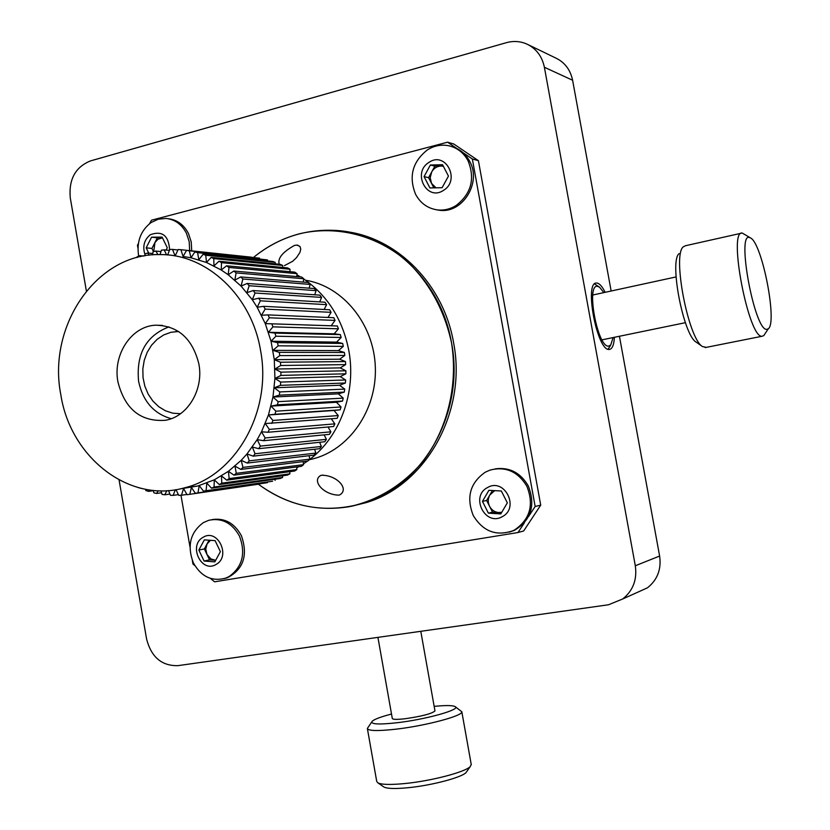 <?xml version="1.0" encoding="UTF-8"?>
<svg xmlns="http://www.w3.org/2000/svg" width="830" height="830" viewBox="0 0 830 830"><rect width="100%" height="100%" fill="white"/><g stroke="black" fill="none" stroke-linecap="round" stroke-linejoin="round"><path stroke-width="1.25" d="M605.163 292.316C602.29 286.589 599.582 283.497 597.019 283.061L596.48 283.04C583.915 281.93 597.133 351.246 609.147 349.451L609.282 349.451C612.229 349.077 613.93 345.031 614.408 337.291M119.074 479.948L146.588 639.007C151.299 657.153 161.746 666.034 177.952 665.65L608.535 604.759L622.687 598.99C633.062 590.68 637.264 579.599 635.303 565.759L544.387 67.272C542.115 56.367 536.294 48.638 526.915 44.083C520.348 41.199 513.5 40.732 506.383 42.683L90.387 160.937C75.333 167.121 68.631 179.456 70.28 197.934L86.372 290.967M611.15 291.019L572.607 80.251C570.428 69.834 564.836 62.437 555.82 58.059L528.212 44.716M636.091 592.942L647.483 587.806C657.443 579.838 661.489 569.245 659.622 556.048L619.429 336.254M338.785 495.137C323.389 494.929 311.281 480.446 320.857 475.414L321.542 475.248C336.98 475.019 349.689 489.14 339.761 494.898L338.785 495.137M279.212 264.241C277.448 258.348 282.563 252.061 294.557 245.379L296.891 245.099L299.993 246.458L300.751 249.145L299.952 252.382L296.497 257.663L292.689 261.263L284.472 265.621M309.362 459.706L312.09 459.083C348.87 450.285 376.986 410.269 375.336 367.233C373.977 324.188 343.039 286.215 305.585 280.239M348.87 506.767C377.308 500.573 401.782 485.758 422.273 462.341C447.308 429.857 458.305 385.483 451.52 342.8C444.465 310.534 429.795 283.487 407.499 261.668C376.934 235.243 337.302 225.231 300.45 233.541C283.206 237.94 267.571 245.888 253.544 257.404C277.811 237.764 305.284 228.779 335.963 230.439C390.474 233.365 441.218 281.349 451.52 342.8C465.132 411.971 423.694 485.394 364.111 502.99C326.065 514.019 290.905 507.815 258.628 484.388C285.873 504.422 315.95 511.882 348.87 506.767M178.585 331.481L171.011 332.27L163.749 334.926L157.161 339.294L151.558 345.187L147.19 352.314L144.233 360.345L142.833 368.935L143.04 377.692L144.856 386.209L148.186 394.126L152.886 401.066L158.748 406.721L165.523 410.829L172.899 413.195L180.535 413.703M149.545 223.675L151.496 220.199L447.577 142.189L453.834 144.026L478.422 160.688L540.714 505.159L523.647 530.972L517.962 532.538L214.586 581.82L210.405 578.386M138.34 243.678L137.458 245.265L137.946 248.087M194.822 565.583L192.965 564.047L192.353 560.551M189.997 547.001L180.982 495.261M517.962 532.538L524.415 522.776M528.668 516.333L535.153 506.508L540.714 505.159M478.422 160.688L472.353 158.987L535.153 506.508M472.353 158.987L463.005 152.647M456.874 148.487L447.577 142.189M351.256 506.331L366.383 502.565C425.842 485.011 467.176 411.794 453.605 342.832C443.739 284.514 397.394 237.878 345.705 231.56M309.144 459.872C339.947 437.12 356.578 392.144 348.828 350.623C342.676 319.467 327.643 295.584 303.739 278.973M300.533 276.919L296.933 274.834M290.842 271.784L289.929 271.379M260.527 350.322C251.646 295.885 206.909 254.167 160.522 254.603C97.224 252.351 47.134 325.578 60.798 394.572C70.343 457.517 129.304 503.748 184.613 487.812C235.699 475.673 272.354 411.307 260.527 350.322M180.452 488.818L197.789 486.007L214.275 479.844L228.395 471.347L241.188 460.328L246.987 453.948L257.175 439.63L261.502 431.787L268.443 414.979L272.966 397.031L274.927 378.428L274.284 359.66L271.026 341.223L265.268 323.607L257.155 307.276L252.289 299.734L241.084 286.111L228.209 274.751L221.237 269.999L206.494 262.488L190.993 257.777L183.088 256.501L186.543 250.359L259.603 258.182L189.292 250.795L190.993 257.777L194.874 251.947L267.447 259.904L197.592 252.642L198.816 259.78L203.091 254.302L272.634 261.45L275.155 262.332L205.767 255.246L206.494 262.488L211.152 257.404L280.239 264.345L282.698 265.444L213.756 258.587L213.984 265.901L218.985 261.243L287.637 267.914L290.012 269.242L221.517 262.664L221.237 269.999L226.559 265.797L294.775 272.147L297.057 273.682L228.987 267.447L228.209 274.751L233.811 271.037L301.612 277.013L303.78 278.756L236.114 272.904L234.838 280.135L240.69 276.93L308.096 282.49L310.14 284.42L242.868 279.005L241.084 286.111L247.164 283.445L314.186 288.55L316.095 290.656L249.187 285.728L246.915 292.658L253.171 290.552L319.841 295.138L321.594 297.42L255.038 293.011L252.289 299.734L258.68 298.198L325.018 302.224L326.615 304.662L260.371 300.813L257.155 307.276L263.639 306.322L329.686 309.766L331.108 312.339L265.154 309.102L261.492 315.255L268.038 314.892L333.816 317.714L335.05 320.401L269.356 317.797L265.268 323.607L337.374 326.003L331.191 325.785L335.05 320.401M117.933 381.914C124.915 409.159 140.695 421.951 165.263 420.302C187.456 416.888 203.89 389.727 198.878 363.986C192.519 338.567 178.035 325.64 155.449 325.194C131.254 326.252 112.621 354.856 117.933 381.914M169.009 326.854C146.173 335.642 136.037 353.808 138.6 381.354C142.926 401.305 153.789 413.745 171.208 418.683M144.752 255.858L145.074 253.814L147.719 253.015L149.224 255.204M152.741 253.513L147.719 253.015M143.611 256.055L139.751 255.692L140.54 256.678M139.751 255.692L137.178 256.729L137.106 257.507M138.008 487.542L141.556 488.445M149.452 489.928L148.456 491.37L145.831 490.53L145.613 489.306M148.456 491.37L153.374 490.706M158.157 490.727L156.569 493.445L153.882 492.844L153.301 490.395M156.569 493.445L161.56 492.75M166.82 490.665L164.807 494.784L162.089 494.421L160.947 490.8M164.807 494.784L169.911 494.068M175.369 489.762L173.128 495.386L170.378 495.271L168.532 490.551M173.128 495.386L178.377 494.628M195.32 493.279L267.426 482.676L195.32 493.279L191.44 487.459L189.78 494.317L187.051 494.701L183.586 488.569L181.459 495.23L178.72 495.365L176.012 489.659M181.459 495.23L186.906 494.441M189.78 494.317L259.686 484.014M203.475 491.101L272.582 481.234L203.475 491.101L199.21 485.623L198.017 492.647M267.426 482.676L267.55 481.95M211.474 488.185L214.057 487.065L282.594 477.458L280.146 478.505L211.474 488.185L206.836 483.081L206.131 490.229M275.093 480.404L275.218 479.201M219.255 484.544L221.766 483.185L289.877 473.826L287.502 475.092L219.255 484.544L214.275 479.844L214.057 487.065M282.594 477.458L282.646 475.766M226.766 480.176L229.173 478.588L296.891 469.552L294.608 471.035L226.766 480.176L221.475 475.922L221.766 483.185M289.877 473.826L289.795 471.679M233.977 475.134L236.27 473.318L303.583 464.644L301.415 466.325L233.977 475.134L228.395 471.347L229.173 478.588M296.891 469.552L296.601 466.958M240.814 469.417L242.972 467.404L309.922 459.135L307.878 461.013L240.814 469.417L234.973 466.138L236.27 473.318M303.583 464.644L303.043 461.625M247.236 463.078L249.259 460.858L315.867 453.066L313.958 455.12L247.236 463.078L241.188 460.328L242.972 467.404M309.922 459.135L309.05 455.712M253.212 456.147L255.08 453.751L321.366 446.457L319.612 448.688L253.212 456.147L246.987 453.948L249.259 460.858M315.867 453.066L314.601 449.248M258.701 448.677L260.381 446.104L326.387 439.35L324.789 441.747L258.701 448.677L252.33 447.028L255.08 453.751M321.366 446.457L319.643 442.286M263.65 440.699L265.154 437.97L330.89 431.808L329.469 434.339L263.65 440.699L257.175 439.63L260.381 446.104M326.387 439.35L324.125 434.847M268.028 432.264L269.335 429.401L334.853 423.86L333.608 426.516L268.028 432.264L261.502 431.787L265.154 437.97M330.89 431.808L328.016 427.004M271.804 423.435L272.914 420.457L338.235 415.56L337.188 418.32L265.268 423.549L269.335 429.401M334.853 423.86L331.274 418.787M338.235 415.56L334.034 410.477L340.175 409.823L274.958 414.274L268.443 414.979L272.914 420.457M274.958 414.274L275.861 411.192L341.026 406.959L336.482 402.27L342.551 401.056L277.469 404.822L271.016 406.119L275.861 411.192M340.175 409.823L341.026 406.959M277.469 404.822L278.143 401.658L343.205 398.13L338.329 393.845L344.305 392.102L279.305 395.153L272.966 397.031L278.143 401.658M342.551 401.056L343.205 398.13M279.305 395.153L279.762 391.936L344.74 389.114L339.574 385.265L345.405 382.993L280.457 385.338L274.274 387.786L279.762 391.936M344.305 392.102L344.74 389.114M280.457 385.338L280.685 382.08L345.633 379.974L340.207 376.602L345.861 373.811L280.924 375.419L274.927 378.428L280.685 382.08M345.405 382.993L345.633 379.974M280.924 375.419L280.924 372.151L345.871 370.782L340.227 367.887L345.664 364.609L280.696 365.49L274.938 369.039L280.924 372.151M345.861 373.811L345.871 370.782M280.696 365.49L280.467 362.233L345.456 361.579L339.626 359.203L344.813 355.437L279.772 355.603L274.284 359.66L280.467 362.233M345.664 364.609L345.456 361.579M279.772 355.603L279.316 352.366L344.388 352.449L338.412 350.592L343.309 346.38L278.164 345.82L272.977 350.364L279.316 352.366M344.813 355.437L344.388 352.449M278.164 345.82L277.49 342.645L342.676 343.433L336.596 342.116L341.171 337.478L275.882 336.223L271.026 341.223L277.49 342.645M343.309 346.38L342.676 343.433M275.882 336.223L274.979 333.11L340.331 334.594L334.179 333.826L338.412 328.805L272.935 326.854L268.453 332.28L274.979 333.11M341.171 337.478L340.331 334.594M272.935 326.854L271.825 323.835M338.412 328.805L337.374 326.003M269.356 317.797L268.038 314.892M265.154 309.102L263.639 306.322M327.995 317.465L331.108 312.339M260.371 300.813L258.68 298.198M324.157 309.476L326.615 304.662M255.038 293.011L253.171 290.552M319.716 301.902L321.594 297.42M249.187 285.728L247.164 283.445M314.705 294.785L316.095 290.656M242.868 279.005L240.69 276.93M309.175 288.166L310.14 284.42M236.114 272.904L233.811 271.037M303.178 282.086L303.78 278.756M228.987 267.447L226.559 265.797M296.735 276.587L297.057 273.682M221.517 262.664L218.985 261.243M289.919 271.701L290.012 269.242M213.756 258.587L211.152 257.404M282.76 267.447L282.698 265.444M205.767 255.246L203.091 254.302M275.311 263.847L275.155 262.332M197.592 252.642L194.874 251.947M267.623 260.942L267.447 259.904M189.292 250.795L186.543 250.359M259.738 258.721L259.603 258.182M251.708 257.207L180.919 249.716L183.088 256.501M180.919 249.716L178.16 249.529L175.14 255.951L172.526 249.405L169.766 249.477L167.639 254.966M177.952 249.975L172.526 249.405M169.403 250.401L164.164 249.861L166.591 254.883M164.164 249.861L161.425 250.172L160.055 254.603M160.989 251.583L155.874 251.065L157.928 254.613M155.874 251.065L153.177 251.625L152.409 254.893M296.694 467.798L298.769 466.678M303.438 463.856L307.536 461.065M331.191 325.785L265.268 323.607M334.179 333.826L268.453 332.28M336.596 342.116L271.026 341.223M338.412 350.592L272.977 350.364M339.626 359.203L274.284 359.66M340.227 367.887L274.938 369.039M340.207 376.602L274.927 378.428M339.574 385.265L274.274 387.786M338.329 393.845L272.966 397.031M336.482 402.27L271.016 406.119M334.034 410.477L268.443 414.979M603.856 292.606L599.582 287.232L597.631 286.371C585.69 283.362 597.393 347.583 608.546 346.131L610.724 345.031L613.1 337.561M594.571 283.943L599.405 287.107M609.479 347.065L608.017 349.233M749.729 237.577C736.023 231.228 754.553 331.191 766.775 329.365L768.269 328.805C777.586 322.932 762.386 244.176 750.766 238.075L749.729 237.577M765.146 333.546L763.787 335.6L762.116 336.254C748.67 338.796 727.734 230.055 742.207 233.033L750.766 238.075M696.349 342.251L696.131 342.105C683.422 335.185 669.136 261.087 679.075 253.658M741.304 233.23L685.528 245.722L683.266 246.852C672.155 255.007 688.329 338.899 702.491 346.556L706.268 347.365M762.116 336.254L705.178 347.583M466.906 771.329L466.014 772.595C461.501 777.554 431.507 785.46 408.194 787.712C395.485 788.936 387.423 788.718 384 787.068L383.429 786.674M367.4 728.688L376.727 781.414L377.909 782.877C381.707 784.703 390.764 784.91 405.082 783.52C431.382 780.957 465.246 772.066 470.237 766.588L471.222 764.378M391.521 714.039C381.178 716.736 374.776 719.102 372.317 721.125C369.9 724.237 378.024 724.787 396.678 722.785C426.091 719.475 462.134 709.277 454.965 706.517C452.309 705.303 445.378 705.261 434.173 706.382M455.328 706.766L461.822 711.756C463.233 715.802 425.354 725.897 395.454 729.238C377.557 731.189 368.188 730.929 367.358 728.45L371.695 722.027M434.962 710.802L434.972 710.916C432.015 713.665 422.055 716.269 405.102 718.739C396.968 719.652 392.704 719.558 392.3 718.458L377.92 637.367M215.665 560.333L209.534 559.856L206.94 554.399L210.882 558.922L215.675 560.302M224.038 578.666L227.451 577.732C243.522 569.235 248.18 555.229 241.406 535.724C234.454 523.097 224.691 517.723 212.148 519.59M203.412 522.589C190.319 532.31 186.937 545.684 193.286 562.699C201.036 576.601 211.775 581.768 225.49 578.199L229.111 576.539C242.464 566.88 245.919 553.403 239.476 536.107C232.089 522.9 221.88 517.619 208.838 520.265L203.412 522.589M203.122 537.29C187.995 545.248 201.42 573.613 216.049 564.462C231.363 556.546 217.688 527.942 203.122 537.29M215.115 540.641L220.375 551.67L214.825 561.879L204.066 561.038L198.847 550.051L204.346 539.863L215.115 540.641M209.534 559.856L204.066 561.038M204.346 548.941L207.085 543.878L205.767 549.045L206.94 554.399L204.346 548.941L198.847 550.051M210.457 540.309L207.085 543.878L209.067 540.206M501.528 512.712L492.532 512.172L489.576 506.321C491.63 510.077 494.68 512.152 498.716 512.546L501.797 512.255M509.257 532.144L514.486 530.318C531.148 520.13 535.755 505.346 528.295 485.955C520.493 472.623 509.413 466.927 495.074 468.888M485.291 472.187C470.081 482.853 466.076 497.295 473.256 515.523C483.019 531.47 496.267 536.533 513.023 530.712L514.548 529.955C530.069 519.373 534.178 504.806 526.863 486.256C517.962 471.544 505.698 466.149 490.084 470.071L485.291 472.187M487.501 487.573C469.936 496.35 485.228 526.718 502.223 516.675C520.016 507.929 504.433 477.281 487.501 487.573M501.341 491.007L507.338 502.824L500.822 513.905L488.382 513.148L482.448 501.382L488.891 490.323L501.341 491.007M492.532 512.172L488.382 513.148M486.629 500.469L489.835 494.981C487.853 498.654 487.77 502.43 489.576 506.321L486.629 500.469L482.448 501.382M494.67 490.644L489.835 494.981L492.439 490.52M191.709 250.857L191.232 241.893L188.483 233.531C183.876 224.733 177.153 219.794 168.314 218.747M189.676 250.639L189.199 241.655L186.449 233.282C181.749 224.328 174.902 219.379 165.886 218.435L158.229 219.213L151.07 222.554C140.581 230.709 136.442 241.893 138.672 256.117M169.621 249.861C168.646 235.513 162.224 230.46 150.355 234.703C144.171 239.777 142.376 246.375 144.97 254.499M148.736 253.119L146.173 247.838L151.558 237.183L162.109 237.11L167.287 247.755L166.114 250.058M153.457 251.563L151.942 248.429L146.173 247.838M151.942 248.429L157.295 237.847L151.558 237.183M157.295 237.847L162.452 237.805L157.939 239.279L154.982 242.474L153.706 251.511M433.831 187.86L431.486 183.306L435.989 187.819M436.175 209.72L439.07 210.218C462.237 214.109 482.033 182.766 469.635 161.217C465.485 153.581 459.436 148.674 451.489 146.485M427.315 149.95C412.437 161.819 408.526 176.614 415.591 194.313C420.478 203.298 427.772 208.496 437.462 209.907C443.998 210.602 450.202 209.15 456.075 205.539C471.264 193.722 475.268 178.803 468.068 160.781C463.752 152.855 457.434 147.875 449.113 145.831C441.467 144.244 434.194 145.613 427.315 149.95M428.996 162.369C411.805 172.557 426.827 201.783 443.469 190.371C460.889 180.193 445.575 150.728 428.996 162.369M442.566 164.724L448.459 176.095L442.1 187.704L429.909 187.933L424.068 176.603L430.365 165.014L442.566 164.724M428.581 177.682L431.714 171.924L430.199 177.651L431.486 183.306L428.581 177.682L424.068 176.603M434.847 166.166L440.906 166.021C436.943 166.27 433.872 168.241 431.714 171.924L434.847 166.166L430.365 165.014M443.376 166.28L440.906 166.021L443.21 165.969M572.607 80.251L544.387 67.272M659.622 556.048L635.303 565.759M647.483 587.806L622.687 598.99M323.057 475.092L320.857 475.403M312.09 459.083L309.798 459.374M297.949 245.234L296.891 245.099M178.824 331.637L175.649 331.564M366.383 502.565L364.111 502.99M162.431 325.391L155.449 325.194M197.789 486.007L184.613 487.812M610.724 345.031L608.38 348.859M696.131 342.105L702.491 346.556M592.786 295.003L676.056 276.93M602.02 339.844L685.383 322.683M768.269 328.805L763.787 335.6M384 787.068L377.909 782.877M461.822 711.756L471.284 764.731M420.789 631.308L434.972 710.916M466.014 772.595L470.237 766.588M227.451 577.732L225.49 578.199M514.486 530.318L513.023 530.712M439.07 210.218L437.462 209.907"/></g></svg>

